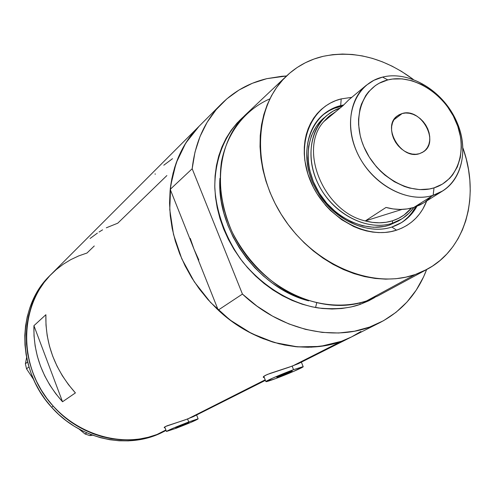 <?xml version="1.0" encoding="UTF-8"?>
<svg xmlns="http://www.w3.org/2000/svg" width="495" height="495" viewBox="0 0 495 495"><rect width="100%" height="100%" fill="white"/><g stroke="black" fill="none" stroke-linecap="round" stroke-linejoin="round"><path stroke-width="0.74" d="M280.875 375.996L276.792 377.283L288.276 372.302L292.291 371.027L280.875 375.996L276.816 377.209L280.906 375.247L292.316 371.033L280.875 375.996L280.622 375.371L280.875 375.996M179.673 426.492L175.713 427.804L188.812 422.551L179.673 426.492L175.818 427.804L178.738 426.344L188.898 422.557L179.673 426.492L179.493 426.022L179.673 426.492M187.58 418.993L188.737 421.969L198.118 418.881C196.181 420.243 188.818 423.386 176.022 428.317L166.462 431.473C168.374 430.124 175.799 426.956 188.737 421.969L187.58 418.993M292.137 366.151L293.554 369.672L303.175 366.653C304.363 366.931 287.731 374.133 275.789 378.533C269.806 380.742 266.514 381.781 265.92 381.639C264.621 381.416 281.463 374.109 293.554 369.672L292.137 366.151M197.196 414.569L187.865 418.888L265.196 379.82L187.865 418.888L165.41 426.523L164.192 427.562L165.083 427.897L164.216 427.643L164.47 427.117L166.994 425.824L184.734 420.014L193.087 416.759L265.407 380.358M302.068 361.678L292.533 366.009L270.208 373.366L265.289 375.389L263.253 376.918L263.408 377.394L264.318 377.623L263.278 377.277L263.885 376.237L267.424 374.424L288.956 367.278L298.293 363.701L351.561 336.922L341.482 341.278L292.533 366.009L341.482 341.278L320.271 346.42L297.625 346.884L274.391 342.54L251.522 333.469L229.952 319.949L210.616 302.507L194.331 281.841L181.789 258.811L173.498 234.407L169.766 209.645L170.682 185.545L176.109 163.072L185.743 143.067L199.101 126.237C182.841 142.696 173.213 163.74 170.218 189.362L192.178 168.752C195.123 142.269 204.918 120.601 221.574 103.746C234.333 91.173 249.4 82.82 266.78 78.668L286.555 75.983L281.841 76.279L266.78 78.668L252.419 83.259L239.029 90.01L226.852 98.852L216.148 109.655L207.139 122.271L200.036 136.496L194.999 152.083L192.178 168.752L242.439 294.073L218.221 310.093L232.211 321.62L247.24 331.198L262.994 338.642L279.155 343.821L295.397 346.673L311.398 347.174L326.855 345.349L341.482 341.278L330.827 344.483L319.683 346.494L308.162 347.261L296.387 346.772L284.464 345.015L272.528 341.983L260.71 337.714L249.133 332.225L237.928 325.574L227.217 317.833L217.132 309.072L207.776 299.388L199.262 288.882L191.676 277.676L185.118 265.895L179.642 253.669L175.317 241.139L172.18 228.436L170.255 215.709L169.556 203.092L170.088 190.717L171.821 178.726L174.729 167.23L178.763 156.346L183.874 146.18L189.993 136.824L197.041 128.366M106.307 227.805L117.754 223.196L166.877 175.558M56.238 269.602L63.242 264.231L70.754 259.652L78.705 255.909L87.002 253.019L94.267 245.972M51.437 274.051L49.952 275.536C16.663 307.061 16.347 369.425 51.61 407.261L53.206 406.154C17.82 368.175 18.111 305.601 51.492 273.989C22.368 302.686 17.956 354.797 43.331 393.315C68.465 431.98 118.466 449.33 156.909 434.523L165.076 430.941C130.692 449.045 82.108 439.108 53.206 406.154L51.61 407.261C80.407 440.092 128.83 449.98 163.127 431.925L156.909 434.523L165.887 429.988L156.909 434.523L148.345 437.233L139.454 439.034L130.34 439.907L121.077 439.82L111.765 438.78L102.496 436.782L93.376 433.843L84.503 429.982L75.964 425.236L67.852 419.661L60.26 413.3L53.268 406.222L46.957 398.506L41.394 390.233L36.63 381.496L32.726 372.382L29.712 362.99L27.621 353.424L26.476 343.79L26.278 334.181L27.021 324.701L28.698 315.457L31.278 306.529L34.724 298.015L39 289.99L44.049 282.534L49.816 275.721M33.932 325.685L45.88 314.715C45.237 343.969 55.081 370.031 75.413 392.906L62.531 401.761C42.762 379.547 33.227 354.191 33.932 325.685L45.88 314.715L45.998 325.128L47.186 335.598L49.438 345.999L52.73 356.221L57.024 366.133L62.277 375.625L68.434 384.584L75.413 392.906L62.531 401.761L33.932 325.685L62.531 401.761L55.743 393.674L49.76 384.968L44.661 375.742L40.497 366.096L37.317 356.153L35.151 346.03L34.019 335.833L33.932 325.685M360.948 331.471L351.555 336.922L341.482 341.278L351.728 336.835M199.275 126.064L193.799 132.01L184.988 144.292L178.014 158.109L173.046 173.225L170.218 189.362L194.052 249.313L190.259 238.392L194.052 249.313L198.835 259.955L194.052 249.313L218.221 310.093C257.32 347.069 313.063 357.099 351.561 336.916L379.956 322.598C340.541 343.289 283.016 332.628 242.439 294.073L256.942 306.102L272.504 316.107L288.802 323.903L305.489 329.361L322.239 332.405L338.716 333.005L354.606 331.198L369.623 327.059L383.507 320.717L396.019 312.32L406.97 302.074L416.196 290.181L423.578 276.891L426.634 269.552C417.619 293.312 402.058 310.996 379.956 322.598M63.31 264.181L56.3 269.546L49.871 275.659L44.098 282.472L39.043 289.915L34.761 297.934L31.303 306.448L28.716 315.371L27.033 324.615L26.278 334.094L26.47 343.697L27.609 353.337L29.688 362.903L32.695 372.296L36.593 381.416L41.345 390.159L46.901 398.432L53.206 406.154L60.192 413.238L67.778 419.605L75.883 425.193L84.422 429.938L93.295 433.812L102.416 436.757L111.678 438.768L120.99 439.82L130.253 439.907L139.373 439.046L148.265 437.252L156.828 434.554L165.07 430.947M315.575 307.519L316.676 303.045M155.133 173.813L155.176 174.302M172.514 158.691L163.783 165.212M97.373 233.114L90.102 238.472M102.583 229.847L99.056 232.006M293.554 369.672L272.658 378.124L266.007 381.664L275.789 378.533L293.139 371.603L303.144 366.634L293.554 369.672M188.737 421.969L173.677 427.989L166.45 431.442L176.022 428.317L190.742 422.433L197.92 418.869L188.737 421.969M92.596 435.192L89.805 435.606L91.34 434.721L89.805 435.606L84.992 433.966L78.983 429.01L84.992 433.966L86.848 432.884L84.992 433.966L89.805 435.606L92.596 435.192M33.623 379.529L26.551 368.855L28.945 366.869L26.551 368.855L25.375 363.806L26.625 357.452L25.375 363.806L27.609 361.919L25.375 363.806L26.551 368.855L33.623 379.529M87.077 252.995L78.779 255.878L70.828 259.615M48.337 277.2L42.576 283.994L37.533 291.419L33.258 299.413L29.811 307.896L27.231 316.794L25.548 326.007L24.793 335.455L24.979 345.027L26.111 354.63L28.178 364.165L31.173 373.527L35.052 382.61L39.792 391.322L45.33 399.57L51.61 407.261L58.571 414.315L66.132 420.657L74.207 426.22L82.715 430.953L91.563 434.808L100.652 437.741L109.884 439.739L119.165 440.785L128.403 440.872L137.499 440.012L146.359 438.224L154.904 435.526L163.047 431.968M325.029 113.287L329.503 110.54L334.298 108.343L342.577 106.01L339.36 106.722L340.684 105.614L341.197 98.895L335.721 100.633L330.536 102.985L325.685 105.942L321.224 109.475L317.202 113.559L313.657 118.15L310.631 123.212L308.156 128.7L306.257 134.56L304.963 140.728L304.295 147.157L304.252 153.778L304.846 160.522L307.915 174.104L313.403 187.339L316.986 193.656L325.648 205.357L330.635 210.616L341.668 219.693L353.715 226.537L359.964 229.037L366.275 230.887L372.587 232.081L378.83 232.601L384.949 232.452L390.877 231.635L396.563 230.169C410.974 225.188 421.028 215.443 426.721 200.933L422.773 209.156L419.55 213.933L415.819 218.252L411.617 222.076L406.983 225.361L401.946 228.065L396.563 230.169L391.848 227.038C402.862 223.356 411.227 216.445 416.939 206.31C413.146 213.11 408.022 218.53 401.563 222.571L391.848 227.038C367.377 235.106 334.428 220.089 317.827 192.481C301.034 164.971 303.899 130.544 323.34 114.487C328.414 110.255 334.193 107.297 340.684 105.614C312.32 112.483 298.157 147.962 312.215 181.424C325.852 215.003 364.004 236.406 391.848 227.038L396.563 230.169C366.51 240.366 325.135 217.2 310.371 180.799C295.144 144.534 310.551 106.208 341.197 98.895L340.684 105.614L339.36 106.722L334.218 108.374L329.361 110.614L322.697 115.038M398.469 220.968L389.249 225.182C365.861 232.86 334.441 218.481 318.644 192.134C302.674 165.881 305.477 133.044 324.095 117.76L324.058 117.798M359.815 302.965L360.224 304.357C349.365 308.373 335.468 309.585 318.532 308.001C295.348 304.468 266.062 290.076 242.779 261.966C226.326 239.883 216.346 213.172 214.799 187.797C214.712 154.558 228.164 130.136 243.664 116.634L237.074 123.02L231.233 130.197L226.19 138.136L222.008 146.749L218.734 155.962L216.414 165.695L215.084 175.836L214.762 186.287L215.467 196.948L217.194 207.702L219.935 218.425L223.666 229.012L228.344 239.345L233.931 249.313L240.36 258.798L247.562 267.702L255.457 275.925L263.965 283.387L272.986 290.008L282.422 295.713L292.161 300.446L302.111 304.171L312.159 306.851L322.196 308.472L332.12 309.016L341.835 308.503L351.227 306.943L360.224 304.357L359.815 302.965M219.941 178.299L219.997 189.647L221.321 201.416L223.95 213.376L227.892 225.293L233.077 236.907L239.394 247.983L246.689 258.303L254.77 267.69L263.433 276.024L272.46 283.227L281.661 289.278L290.856 294.191L299.883 298.021L308.632 300.849C258.396 288.3 216.154 229.934 219.941 178.299M286.865 75.692C297.229 66.027 309.356 59.567 323.235 56.306L314.09 59.004L305.384 62.729L297.21 67.462L289.662 73.173L282.806 79.819L276.73 87.349L271.501 95.696L267.189 104.779L263.847 114.531L261.515 124.839L260.234 135.611L260.03 146.743L260.915 158.109L262.882 169.587L265.92 181.065L270.004 192.406L275.096 203.495L281.141 214.205L288.071 224.414L295.812 234.011L304.283 242.897L313.385 250.971L323.012 258.149L333.067 264.355L343.431 269.528L353.993 273.624L364.642 276.606L375.253 278.45L385.729 279.149L395.957 278.716L405.832 277.157L415.262 274.515C372.667 289.785 313.564 265.023 282.441 216.259C251.015 167.675 254.232 105.85 286.865 75.692L246.244 114.079C214.818 143.166 211.186 201.682 240.558 247.215C269.639 292.922 325.623 315.754 366.548 300.929L415.262 274.515L424.159 270.815L432.444 266.118L440.036 260.481L446.88 253.972L452.919 246.659L458.104 238.627L462.398 229.952L465.776 220.733L468.214 211.043L469.712 200.989L470.25 190.655L469.842 180.131L468.493 169.519L466.234 158.907L462.986 148.123C480.15 195.958 466.08 248.744 427.012 269.348L415.262 274.515L366.548 300.929L377.852 295.936L426.925 269.398M323.235 56.306C354.135 50.168 384.145 57.872 413.263 79.41L401.538 71.404L392.077 66.163L382.357 61.813L372.45 58.391L362.445 55.935L352.434 54.481L342.497 54.048L332.739 54.654L323.235 56.306M374.616 297.588L368.732 300.799L360.224 304.357L374.616 297.588M242.439 294.073L218.221 310.093L170.218 189.362L192.178 168.752L242.439 294.073M341.197 98.895L351.766 97.348L341.197 98.895M366.548 300.929C340.337 309.431 308.8 304.871 280.857 287.75C259.999 273.407 243.695 254.696 231.938 231.617C221.803 207.98 218.314 184.678 221.463 161.71C227.292 132.4 245.31 109.618 269.862 98.845M400.832 223.016C407.1 218.92 412.063 213.512 415.72 206.774L411.71 212.968L408.251 216.958L404.353 220.479M340.684 105.614L343.598 104.965L340.684 105.614M401.798 218.895L392.337 223.251L392.597 220.764C384.052 223.424 374.944 223.486 365.267 220.937L402.058 209.404L365.267 220.937L372.364 222.366L379.362 222.812L386.143 222.274L392.597 220.764L398.611 218.32L404.099 214.985L411.463 208.086C406.445 214.081 400.158 218.307 392.597 220.764L392.337 223.251C401.303 220.306 408.486 215.022 413.894 207.399L433.131 195.308C409.637 202.851 377.735 187.828 361.505 160.813C345.089 133.885 347.595 100.534 366.257 85.301L373.911 80.295L382.579 77.096C407.75 70.779 439.405 88.45 454.076 116.251C468.969 143.946 464.366 177.433 442.703 190.934L433.131 195.308C460.016 187.048 470.423 152.689 456.873 122.042C443.699 91.29 409.582 70.265 382.579 77.096L387.82 79.924C412.44 73.637 443.681 92.862 455.728 121.015C468.128 149.063 458.562 180.415 434.035 187.859L433.131 195.308L413.876 207.405L409.266 212.937L402.806 218.246L398.679 220.838L389.249 225.182L384.225 226.463L373.595 227.292L362.532 225.763L351.475 221.921L340.882 215.894L335.888 212.132L326.793 203.29L319.182 193.007L313.366 181.708L309.585 169.853L308.503 163.876L307.977 157.942L308.589 146.446L311.386 135.834L316.218 126.51L319.337 122.444L324.138 117.73M402.2 113.51L393.865 119.815L402.2 113.51L405.702 112.996L409.384 113.268L413.115 114.32L416.747 116.102L420.144 118.546L423.188 121.56L425.75 125.025L427.748 128.824L429.097 132.802L429.747 136.812L429.679 140.71L428.887 144.342L427.395 147.572L425.261 150.276L422.563 152.342L419.407 153.691C400.981 160.256 381.385 126.442 397.405 115.842L402.2 113.51C421.004 107.335 440.074 141.613 423.423 151.798L419.407 153.691L415.905 154.273L412.193 154.05L408.425 153.035L404.731 151.266L401.272 148.803L398.172 145.753L395.561 142.226L393.544 138.359L392.195 134.318L391.57 130.247L391.681 126.318L392.535 122.673L394.088 119.462L396.278 116.801L399.019 114.791L402.2 113.51M423.392 203.012L419.989 204.93L413.876 207.405L407.305 208.915L400.393 209.435L393.259 208.94L386.013 207.442L365.267 220.937C323.662 211.575 298.176 149.558 323.711 121.671L329.268 116.059L335.752 111.678L328.173 116.999L323.711 121.671C298.176 149.558 323.662 211.575 365.267 220.937L386.013 207.442C395.895 210.097 405.182 210.084 413.876 207.405L423.305 203.068L442.703 190.934M392.337 223.251L389.249 225.182L392.337 223.251C368.893 230.942 337.361 216.482 321.502 190.031C305.464 163.678 308.249 130.73 326.91 115.409L333.215 111.078L340.232 107.959C314.43 116.331 302.977 150.381 316.998 181.417C330.654 212.578 366.257 231.945 392.337 223.251M348.721 99.879L343.072 105.602L323.711 121.671L343.072 105.602L348.666 99.928L366.257 85.301M425.558 201.552L430.489 197.326M387.82 79.924L379.226 83.222L375.334 85.616L368.558 91.804L365.749 95.541L361.437 104.129L359.976 108.906L358.547 119.177L358.59 124.579L360.218 135.63L361.789 141.174L363.837 146.65L369.313 157.175L376.423 166.784L380.507 171.121L384.875 175.082L394.323 181.721L404.372 186.454L409.489 188.044L419.673 189.604L429.431 188.979L434.035 187.859L442.462 184.078L449.608 178.392L452.609 174.914L457.361 166.846L460.307 157.577L461.359 147.467L461.161 142.214L460.492 136.898L457.764 126.25L453.278 115.91L447.202 106.246L443.631 101.778L435.594 93.778L431.201 90.313L421.851 84.626L412.038 80.753L402.113 78.866L392.442 79.052L387.82 79.924L382.579 77.096C355.385 83.451 342.206 117.674 356.097 150.22C369.579 182.884 406.469 204.051 433.131 195.308L434.035 187.859C409.705 195.735 376.15 176.387 363.837 146.65C351.159 117.006 363.039 85.777 387.82 79.924M196.62 415.039L198.118 418.881M301.387 362.216L303.175 366.653M165.076 430.941L166.066 430.446M51.492 273.989L199.027 126.312M263.792 376.305L265.902 381.589M164.711 426.931L166.45 431.448M199.101 126.237L221.574 103.746"/></g></svg>

